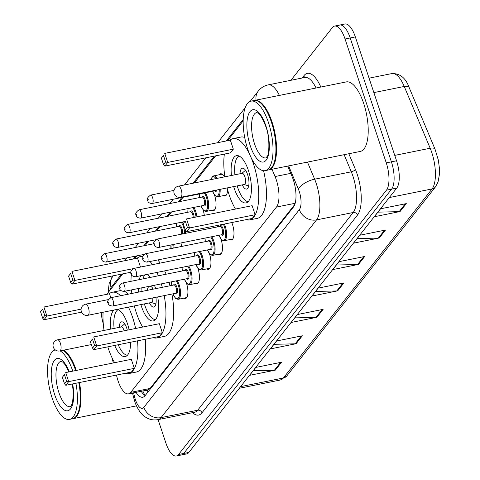 <?xml version="1.0" encoding="UTF-8"?>
<svg xmlns="http://www.w3.org/2000/svg" width="480" height="480" viewBox="0 0 480 480"><rect width="100%" height="100%" fill="white"/><g stroke="black" fill="none" stroke-linecap="round" stroke-linejoin="round"><path stroke-width="0.72" d="M202.944 209.592A11.346 4.308 78.6 0 1 203.07 209.958A11.346 4.308 78.6 0 1 204.3 215.346M214.464 194.952A11.346 4.308 78.6 0 1 214.59 195.312A11.346 4.308 78.6 0 1 213.504 210.666A11.346 4.308 78.6 0 1 211.896 210.27M219.204 174.768A11.346 4.308 78.6 0 1 220.53 173.778A11.346 4.308 78.6 0 1 224.454 176.892M231.738 222.558A11.346 4.308 78.6 0 1 232.536 224.634A11.346 4.308 78.6 0 1 231.456 239.988A11.346 4.308 78.6 0 1 229.848 239.592M220.896 238.92A11.346 4.308 78.6 0 1 221.016 239.28A11.346 4.308 78.6 0 1 219.936 254.634A11.346 4.308 78.6 0 1 218.328 254.238M186.342 282.852A11.346 4.308 78.6 0 1 186.468 283.212A11.346 4.308 78.6 0 1 185.388 298.566A11.346 4.308 78.6 0 1 183.78 298.17M197.862 268.206A11.346 4.308 78.6 0 1 197.982 268.572A11.346 4.308 78.6 0 1 196.902 283.92A11.346 4.308 78.6 0 1 195.294 283.524M209.376 253.56A11.346 4.308 78.6 0 1 209.502 253.926A11.346 4.308 78.6 0 1 208.422 269.28A11.346 4.308 78.6 0 1 206.814 268.878M116.442 375.078L117.048 377.442A21.276 8.076 -101.4 0 0 118.074 380.928A21.276 8.076 -101.4 0 0 128.52 393.852A21.276 8.076 -101.4 0 0 130.746 392.352L276.468 207.054A21.276 8.076 -101.4 0 0 275.058 176.532L271.998 169.254M147.372 390.012L150.084 388.446L294.834 204.396M101.232 312.606A21.276 8.076 -101.4 0 0 102.81 322.104L103.296 323.982M111.942 357.588L113.322 362.958M243.162 120.876L227.58 140.7M215.658 155.856L194.328 182.97M183.102 197.25L179.7 201.576M171.588 211.896L168.186 216.216M160.068 226.536L156.666 230.862M148.548 241.182L145.152 245.508M137.034 255.828L134.778 258.696M122.856 273.858L106.752 294.33M180.99 242.94A11.346 4.308 78.6 0 1 181.446 246.486M192.834 230.412A11.346 4.308 78.6 0 1 192.96 231.84M227.556 189.594A11.346 4.308 78.6 0 1 225.024 196.02A11.346 4.308 78.6 0 1 223.416 195.624M136.038 392.334A21.276 8.076 -101.4 0 0 142.818 397.23A21.276 8.076 -101.4 0 0 145.044 395.73L293.478 206.994A21.276 8.076 -101.4 0 0 292.062 176.472L287.7 166.08M145.164 395.58A21.276 8.076 78.6 0 1 141.186 391.296M290.922 80.292L332.382 27.576A21.276 8.076 78.6 0 1 334.608 26.076A21.276 8.076 78.6 0 1 345.054 39L386.262 162.876A21.276 8.076 78.6 0 1 386.46 190.158L178.572 454.5A21.276 8.076 78.6 0 1 176.346 456A21.276 8.076 78.6 0 1 165.9 443.076L158.094 419.622M337.524 26.538A21.276 8.076 78.6 0 1 339.756 25.038L344.898 24A21.276 8.076 78.6 0 1 355.344 36.924L396.552 160.794A21.276 8.076 78.6 0 1 396.756 188.082L188.862 452.424L183.72 453.462A21.276 8.076 78.6 0 1 181.488 454.962A21.276 8.076 78.6 0 0 183.72 453.462L391.608 189.12L183.72 453.462L178.572 454.5M396.552 160.794L391.404 161.838A21.276 8.076 78.6 0 1 391.608 189.12A21.276 8.076 78.6 0 0 391.404 161.838L350.202 37.962L391.404 161.838L386.262 162.876M339.756 25.038A21.276 8.076 78.6 0 1 350.202 37.962A21.276 8.076 78.6 0 0 339.756 25.038L334.608 26.076M406.29 203.61L380.562 208.806L374.328 216.738L400.05 211.542L406.29 203.61M377.934 212.142L399.132 211.644A5.676 4.998 38.2 0 0 400.05 211.542M385.5 230.046L359.772 235.242L353.538 243.168L379.266 237.978L385.5 230.046M357.144 238.578L378.342 238.08A5.676 4.998 38.2 0 0 379.266 237.978M364.71 256.482L338.982 261.672L332.748 269.604L358.476 264.408L364.71 256.482M336.36 265.014L357.558 264.51A5.676 4.998 38.2 0 0 358.476 264.408M281.556 362.214L255.828 367.41L249.594 375.342L275.316 370.146L281.556 362.214M253.2 370.752L274.398 370.248A5.676 4.998 38.2 0 0 275.316 370.146M302.346 335.784L276.618 340.974L270.378 348.906L296.106 343.71L302.346 335.784M273.99 344.316L295.188 343.812A5.676 4.998 38.2 0 0 296.106 343.71M323.136 309.348L297.408 314.544L291.168 322.47L316.896 317.28L323.136 309.348M294.78 317.88L315.978 317.382A5.676 4.998 38.2 0 0 316.896 317.28M343.92 282.912L318.192 288.108L311.958 296.04L337.686 290.844L343.92 282.912M315.57 291.444L336.768 290.946A5.676 4.998 38.2 0 0 337.686 290.844M188.862 452.424A21.276 8.076 78.6 0 1 186.636 453.924L176.346 456M79.452 382.548A35.46 13.458 78.6 0 1 73.026 418.674A35.46 13.458 78.6 0 1 72.702 418.728M78.996 382.638A35.106 13.32 78.6 0 1 77.382 414.282A35.106 13.32 78.6 0 1 77.28 414.462M78.81 382.674A35.46 13.458 78.6 0 1 77.178 414.654A35.46 13.458 78.6 0 1 72.384 418.8L69.492 419.388A35.46 13.458 78.6 0 1 52.08 397.842A35.46 13.458 78.6 0 1 55.284 349.908M75.912 383.262A35.46 13.458 78.6 0 1 69.492 419.388M60.114 350.886A35.46 13.458 78.6 0 1 72.78 371.142M63.012 350.298A35.46 13.458 78.6 0 1 64.38 351.252A35.46 13.458 78.6 0 1 75.672 370.554M64.542 351.384A35.106 13.32 78.6 0 1 64.71 351.51A35.106 13.32 78.6 0 1 75.852 370.518M63.654 350.172A35.46 13.458 78.6 0 1 76.314 370.428M128.424 307.122A41.49 15.744 78.6 0 1 132.618 317.454A41.49 15.744 78.6 0 1 135.612 328.482M137.526 340.848A41.49 15.744 78.6 0 1 128.664 373.584A41.49 15.744 78.6 0 1 125.184 373.314M114.624 362.694A41.49 15.744 78.6 0 1 108.294 348.384A41.49 15.744 78.6 0 1 107.796 346.848M145.242 339.288A41.49 15.744 78.6 0 1 136.38 372.03L128.664 373.584M110.616 329.118A24.114 9.15 78.6 0 1 114.132 310.008M117.396 309.348A24.114 9.15 78.6 0 1 127.524 323.928A24.114 9.15 78.6 0 1 129.144 329.784M134.316 368.358L131.31 359.322L65.706 372.57L68.706 381.6L134.316 368.358L131.406 372.06L65.796 385.302L64.5 383.742L66.576 381.096L64.434 374.646L62.352 377.292L64.5 383.742M104.046 330.444A41.49 15.744 78.6 0 1 103.098 312.234M109.14 293.85A41.49 15.744 78.6 0 1 112.242 292.248A41.49 15.744 78.6 0 1 120.636 295.722M130.614 342.24A24.114 9.15 78.6 0 1 125.226 356.556A24.114 9.15 78.6 0 1 114.708 345.45M110.814 297.708L109.506 293.778L43.902 307.02L46.902 316.05L81.09 309.15M112.242 292.248L119.964 290.694A41.49 15.744 78.6 0 1 120.996 290.574M124.368 291.33A41.49 15.744 78.6 0 1 128.352 294.162M66.576 381.096L68.706 381.6L65.796 385.302M62.352 377.292L64.434 374.646M44.772 315.552L42.624 309.096L40.548 311.742L42.696 318.192L44.772 315.552L46.902 316.05L43.992 319.752L81.594 312.162M40.548 311.742L42.624 309.096M43.992 319.752L42.696 318.192M127.392 355.266A23.406 8.88 78.6 0 1 118.224 344.742M127.326 330.15A10.638 4.038 -101.4 0 0 126.786 328.302A10.638 4.038 -101.4 0 0 121.566 321.84A10.638 4.038 -101.4 0 0 119.202 327.384M114.102 328.41A23.406 8.88 78.6 0 1 118.182 309.624M124.164 330.792A5.676 2.154 -101.4 0 0 124.044 330.414A5.676 2.154 -101.4 0 0 121.26 326.964L57.588 339.822A5.676 5.676 0 0 0 53.874 348.354A5.676 5.676 0 0 0 59.832 350.94A5.676 2.154 -101.4 0 0 60.426 350.544A5.676 2.154 -101.4 0 0 60.372 343.266A5.676 2.154 -101.4 0 0 57.588 339.822M254.298 100.482A35.46 13.458 78.6 0 1 254.616 100.41A35.46 13.458 78.6 0 1 272.028 121.95A35.46 13.458 78.6 0 1 268.65 169.926A35.46 13.458 78.6 0 1 268.326 169.98M254.616 100.41L346.272 81.906A35.46 13.458 78.6 0 1 363.684 103.452A35.46 13.458 78.6 0 1 360.306 151.428L268.65 169.926M260.166 102.636A35.106 13.32 78.6 0 1 260.334 102.768A35.106 13.32 78.6 0 1 271.602 122.148A35.106 13.32 78.6 0 1 273.006 165.534A35.106 13.32 78.6 0 1 272.898 165.72M251.082 101.124L253.974 100.542A35.46 13.458 78.6 0 1 259.998 102.504A35.46 13.458 78.6 0 1 271.386 122.082A35.46 13.458 78.6 0 1 272.802 165.906A35.46 13.458 78.6 0 1 268.008 170.058L265.116 170.64A35.46 13.458 78.6 0 1 247.704 149.1A35.46 13.458 78.6 0 1 251.082 101.124A35.46 13.458 78.6 0 1 268.494 122.664A35.46 13.458 78.6 0 1 265.116 170.64M161.298 283.878A41.49 15.744 78.6 0 1 162.294 287.31M164.19 295.608A41.49 15.744 78.6 0 1 156.684 337.95A41.49 15.744 78.6 0 1 153.204 337.68M142.65 327.06A41.49 15.744 78.6 0 1 136.314 312.75A41.49 15.744 78.6 0 1 134.316 305.934M169.014 282.318A41.49 15.744 78.6 0 1 170.01 285.756M171.906 294.054A41.49 15.744 78.6 0 1 164.406 336.396L156.684 337.95M157.722 296.916A24.114 9.15 78.6 0 1 153.246 320.922A24.114 9.15 78.6 0 1 141.408 306.27A24.114 9.15 78.6 0 1 140.886 304.608M138.504 292.116A24.114 9.15 78.6 0 1 138.324 288.51M139.23 279.648A24.114 9.15 78.6 0 1 140.946 275.664M147.03 274.434A24.114 9.15 78.6 0 1 150.162 277.44M154.434 285.258A24.114 9.15 78.6 0 1 155.544 288.294A24.114 9.15 78.6 0 1 155.664 288.648M162.336 332.724L159.33 323.694L93.726 336.936L96.732 345.966L162.336 332.724L159.426 336.426L93.822 349.668L92.52 348.108L94.602 345.468L92.454 339.012L90.378 341.658L92.52 348.108M131.874 293.454A41.49 15.744 78.6 0 1 131.46 289.896M130.998 281.31A41.49 15.744 78.6 0 1 131.31 274.224M137.166 258.216A41.49 15.744 78.6 0 1 140.268 256.614A41.49 15.744 78.6 0 1 142.578 256.59M150.024 261.51A41.49 15.744 78.6 0 1 152.478 264.654M156.912 272.442A41.49 15.744 78.6 0 1 158.388 275.778M140.496 267.072L137.526 258.144L71.922 271.386L74.928 280.416L133.098 268.674M157.746 259.956A41.49 15.744 78.6 0 1 160.2 263.094M164.628 270.882A41.49 15.744 78.6 0 1 166.11 274.224M94.602 345.468L96.732 345.966L93.822 349.668M90.378 341.658L92.454 339.012M72.798 279.918L70.65 273.468L68.568 276.108L70.716 282.558L72.798 279.918L74.928 280.416L72.018 284.118L130.938 272.226M68.568 276.108L70.65 273.468M72.018 284.118L70.716 282.558M155.418 319.638A23.406 8.88 78.6 0 1 144.834 305.358A23.406 8.88 78.6 0 1 144.372 303.9M153.264 289.134A10.638 4.038 -101.4 0 0 149.898 286.176M149.292 286.296A10.638 4.038 -101.4 0 0 147.336 290.334M141.996 291.408A23.406 8.88 78.6 0 1 141.834 287.802M142.89 278.91A23.406 8.88 78.6 0 1 145.062 274.836M149.466 302.874A10.638 4.038 -101.4 0 0 153.798 307.062A10.638 4.038 -101.4 0 0 155.904 297.282M87.852 315.312A5.676 2.154 -101.4 0 0 88.446 314.91A5.676 2.154 -101.4 0 0 88.392 307.632A5.676 2.154 -101.4 0 0 85.608 304.188A5.676 5.676 0 0 0 81.9 312.72A5.676 5.676 0 0 0 87.852 315.312L151.53 302.454A5.676 2.154 -101.4 0 0 152.736 297.924M251.1 157.554A41.49 15.744 78.6 0 1 253.44 163.818A41.49 15.744 78.6 0 1 249.486 219.948A41.49 15.744 78.6 0 1 246.006 219.678M235.452 209.058A41.49 15.744 78.6 0 1 229.116 194.748A41.49 15.744 78.6 0 1 227.118 187.932M263.568 170.718A41.49 15.744 78.6 0 1 257.208 218.394L249.486 219.948M231.438 175.482A24.114 9.15 78.6 0 1 236.508 155.646A24.114 9.15 78.6 0 1 248.346 170.292A24.114 9.15 78.6 0 1 246.048 202.92A24.114 9.15 78.6 0 1 234.21 188.268A24.114 9.15 78.6 0 1 233.682 186.606M255.138 214.722L252.132 205.692L186.528 218.934L189.534 227.964L255.138 214.722L252.228 218.424L186.624 231.666L185.322 230.106L187.404 227.466L185.256 221.01L183.18 223.656L185.322 230.106M224.868 176.808A41.49 15.744 78.6 0 1 224.358 154.098M229.968 140.214A41.49 15.744 78.6 0 1 233.07 138.612A41.49 15.744 78.6 0 1 249.6 154.2M233.334 149.172L230.328 140.142L164.724 153.384L167.73 162.42L233.334 149.172L230.424 152.874L164.82 166.116L163.518 164.556L165.6 161.916L163.452 155.466L161.37 158.106L163.518 164.556M233.07 138.612L240.786 137.058A41.49 15.744 78.6 0 1 244.698 137.484M187.404 227.466L189.534 227.964L186.624 231.666M183.18 223.656L185.256 221.01M165.6 161.916L167.73 162.42L164.82 166.116M161.37 158.106L163.452 155.466M248.22 201.636A23.406 8.88 78.6 0 1 237.636 187.356A23.406 8.88 78.6 0 1 237.174 185.898M242.268 184.872A10.638 4.038 -101.4 0 0 246.6 189.06A10.638 4.038 -101.4 0 0 247.614 174.666A10.638 4.038 -101.4 0 0 242.388 168.204A10.638 4.038 -101.4 0 0 240.024 173.748M234.93 174.774A23.406 8.88 78.6 0 1 239.004 155.988M180.654 197.31L244.332 184.452A5.676 2.154 -101.4 0 0 244.872 176.778A5.676 2.154 -101.4 0 0 242.088 173.334L178.41 186.186A5.676 5.676 0 0 0 174.702 194.718A5.676 5.676 0 0 0 180.654 197.31A5.676 2.154 -101.4 0 0 181.248 196.908A5.676 2.154 -101.4 0 0 181.194 189.63A5.676 2.154 -101.4 0 0 178.41 186.186M145.536 390.414A7.092 2.694 -101.4 0 0 147.264 390.15A21.276 18.732 38.2 0 0 147.978 392.004M150.084 388.446L130.746 392.352M290.754 173.364L275.058 176.532M295.176 203.28L276.468 207.054M133.566 392.832L134.736 397.386A14.184 5.382 -101.4 0 0 135.42 399.708A14.184 5.382 -101.4 0 0 143.868 407.322L299.37 209.598A14.184 5.382 -101.4 0 0 299.238 191.406A14.184 5.382 -101.4 0 0 298.428 189.246L288.624 165.894M307.458 162.096L314.64 179.202A28.368 10.764 78.6 0 1 316.26 183.522A28.368 10.764 78.6 0 1 316.53 219.9L161.028 417.63A28.368 10.764 78.6 0 1 158.058 419.628L194.718 412.23A28.368 10.764 -101.4 0 0 197.688 410.226L353.19 212.502A28.368 10.764 -101.4 0 0 352.92 176.124A28.368 10.764 -101.4 0 0 351.306 171.804L344.124 154.692M348.828 153.744L355.356 169.29A31.914 12.108 78.6 0 1 357.48 215.076L201.978 412.806A3.546 3.12 38.2 0 0 197.688 410.226L161.028 417.63A14.184 12.486 -141.8 0 1 143.868 407.322M355.356 169.29A3.546 1.536 -22.8 0 1 351.306 171.804L314.64 179.202A14.184 6.138 157.2 0 0 298.428 189.246M201.978 412.806A31.914 12.108 78.6 0 1 192.492 412.68M302.082 78.036L303.99 75.612A31.914 12.108 78.6 0 1 320.82 87.042M386.46 190.158L396.756 188.082M345.054 39L355.344 36.924M299.37 209.598A14.184 12.486 -141.8 0 0 316.53 219.9L353.19 212.502A3.546 3.12 38.2 0 1 357.48 215.076M316.056 88.008A28.368 10.764 -101.4 0 0 304.818 77.484L268.158 84.888A28.368 10.764 78.6 0 1 279.396 95.406M243.204 119.442L226.278 140.958M214.356 156.12L193.032 183.234M181.806 197.514L178.404 201.834M170.286 212.154L166.884 216.48M158.772 226.8L155.37 231.126M147.252 241.446L143.85 245.766M135.738 256.092L133.476 258.96M121.554 274.122L111.084 287.436A14.184 5.382 -101.4 0 0 109.824 290.43M304.002 77.652A3.546 3.12 38.2 0 0 303.99 75.612M256.068 100.116A14.184 12.486 -141.8 0 1 258.33 91.02L250.17 101.394M111.084 287.436A14.184 12.486 -141.8 0 1 112.8 276.072L109.146 283.53L108.084 292.638M134.736 397.386A14.184 1.806 165.6 0 0 133.866 398.322L132.51 393.048M144.288 394.968L143.91 393.504M409.11 87.444L435.042 149.214A7.092 3.072 157.2 0 0 430.176 148.236L404.244 86.466A28.368 10.764 -101.4 0 0 391.932 73.554C400.002 73.374 405.726 78.006 409.11 87.444A7.092 3.072 157.2 0 0 404.244 86.466L373.866 92.598M435.042 149.214L438.354 160.17L439.446 168.54L439.452 174.228L438.03 182.04L435.492 186.87A7.092 6.246 -141.8 0 1 432.06 188.934A28.368 10.764 -101.4 0 0 430.176 148.236L394.752 155.388M240.606 386.628L283.38 377.994A7.092 6.246 38.2 0 0 286.806 375.924L280.41 379.992A28.368 10.764 -101.4 0 0 283.38 377.994L432.06 188.934L389.292 197.568M342.924 283.116L336.768 290.946M322.134 309.552L315.978 317.382M301.344 335.982L295.188 343.812M280.56 362.418L274.398 370.248M363.714 256.68L357.558 264.51M384.504 230.25L378.342 238.08M405.294 203.814L399.132 211.644M72.384 383.97L73.35 392.886L72.648 401.928L71.49 405.24L70.266 406.644A23.124 8.772 78.6 0 1 58.908 392.598A23.124 8.772 78.6 0 1 61.11 361.308L62.79 362.13L65.142 364.734L68.952 371.916M72.642 383.922A26.67 10.122 78.6 0 1 69.006 410.28A26.67 10.122 78.6 0 1 54.654 394.566A26.67 10.122 78.6 0 1 53.946 361.008A26.67 10.122 78.6 0 1 69.264 371.85M265.89 157.902A23.124 8.772 78.6 0 1 254.532 143.85A23.124 8.772 78.6 0 1 256.734 112.566L257.214 112.65C257.79 113.58 259.938 111.528 265.764 126.414C270.45 138.078 268.926 156.084 267.114 156.498L265.89 157.902M265.914 125.94A26.67 10.122 78.6 0 1 266.166 160.146A26.67 10.122 78.6 0 1 250.278 145.824A26.67 10.122 78.6 0 1 250.026 111.618A26.67 10.122 78.6 0 1 265.914 125.94M177.204 280.662A10.638 4.038 78.6 0 1 179.184 284.91A10.638 4.038 78.6 0 1 178.17 299.298L186.714 297.576M172.926 293.844A9.93 3.768 -101.4 0 0 178.614 297.774A9.93 3.768 -101.4 0 0 178.332 285.3A9.93 3.768 -101.4 0 0 176.148 280.878M171.6 281.796A9.93 3.768 -101.4 0 0 171.246 285.504M173.628 285.024A4.962 1.884 78.6 0 1 176.88 287.154A4.962 1.884 78.6 0 1 177.342 292.584A4.962 1.884 78.6 0 1 175.314 293.364M175.62 293.304A4.254 1.614 -101.4 0 0 176.028 287.544A4.254 1.614 -101.4 0 0 173.94 284.964L110.904 297.684A4.254 1.614 78.6 0 1 112.992 300.27A4.254 1.614 78.6 0 1 112.59 306.03L175.62 293.304M108.738 302.244L108.324 302.772L108.738 302.244M188.718 266.022A10.638 4.038 78.6 0 1 190.704 270.264A10.638 4.038 78.6 0 1 189.69 284.658L198.234 282.93M184.446 279.204A9.93 3.768 -101.4 0 0 190.128 283.128A9.93 3.768 -101.4 0 0 189.852 270.66A9.93 3.768 -101.4 0 0 187.668 266.232M183.12 267.15A9.93 3.768 -101.4 0 0 182.76 270.858M185.148 270.378A4.962 1.884 78.6 0 1 188.394 272.508A4.962 1.884 78.6 0 1 188.856 277.938A4.962 1.884 78.6 0 1 186.834 278.718M187.14 278.658A4.254 1.614 -101.4 0 0 187.542 272.904A4.254 1.614 -101.4 0 0 185.454 270.318L122.424 283.038A4.254 1.614 78.6 0 1 124.512 285.624A4.254 1.614 78.6 0 1 124.104 291.384L187.14 278.658M120.258 287.598L119.838 288.126L120.258 287.598M200.238 251.376A10.638 4.038 78.6 0 1 202.218 255.618A10.638 4.038 78.6 0 1 201.204 270.012L209.748 268.284M195.96 264.558A9.93 3.768 -101.4 0 0 201.648 268.488A9.93 3.768 -101.4 0 0 201.366 256.014A9.93 3.768 -101.4 0 0 199.188 251.586M194.634 252.504A9.93 3.768 -101.4 0 0 194.28 256.218M196.662 255.732A4.962 1.884 78.6 0 1 199.914 257.862A4.962 1.884 78.6 0 1 200.376 263.292A4.962 1.884 78.6 0 1 198.348 264.078M198.654 264.012A4.254 1.614 -101.4 0 0 199.062 258.258A4.254 1.614 -101.4 0 0 196.974 255.672L133.938 268.398A4.254 1.614 78.6 0 1 136.032 270.984A4.254 1.614 78.6 0 1 135.624 276.738L198.654 264.012M131.772 272.952L131.358 273.48L131.772 272.952M211.752 236.73A10.638 4.038 78.6 0 1 213.738 240.972A10.638 4.038 78.6 0 1 212.724 255.366L221.268 253.644M207.48 249.912A9.93 3.768 -101.4 0 0 213.162 253.842A9.93 3.768 -101.4 0 0 212.886 241.368A9.93 3.768 -101.4 0 0 210.702 236.946M206.154 237.864A9.93 3.768 -101.4 0 0 205.794 241.572M208.182 241.092A4.962 1.884 78.6 0 1 211.428 243.216A4.962 1.884 78.6 0 1 211.89 248.646A4.962 1.884 78.6 0 1 209.868 249.432M210.174 249.372A4.254 1.614 -101.4 0 0 210.576 243.612A4.254 1.614 -101.4 0 0 208.488 241.026L145.458 253.752A4.254 1.614 78.6 0 1 147.546 256.338A4.254 1.614 78.6 0 1 147.138 262.092L210.174 249.372M143.292 258.306L142.878 258.834L143.292 258.306M224.358 224.052A10.638 4.038 78.6 0 1 225.252 226.332A10.638 4.038 78.6 0 1 224.238 240.72L232.782 238.998M218.994 235.272A9.93 3.768 -101.4 0 0 224.682 239.196A9.93 3.768 -101.4 0 0 224.4 226.722A9.93 3.768 -101.4 0 0 223.398 224.244M217.338 225.468A9.93 3.768 -101.4 0 0 217.314 226.926M219.696 226.446A4.962 1.884 78.6 0 1 222.948 228.576A4.962 1.884 78.6 0 1 223.41 234.006A4.962 1.884 78.6 0 1 221.382 234.786M221.688 234.726A4.254 1.614 -101.4 0 0 222.096 228.966A4.254 1.614 -101.4 0 0 220.008 226.386L156.972 239.106A4.254 1.614 78.6 0 1 159.066 241.692A4.254 1.614 78.6 0 1 158.658 247.452L221.688 234.726M154.806 243.666L154.392 244.194L154.806 243.666M173.652 244.422A10.638 4.038 78.6 0 1 174.09 247.974M173.16 248.16A9.93 3.768 -101.4 0 0 172.746 244.608M106.566 256.302A4.254 1.614 78.6 0 1 106.158 262.062C103.416 261.972 101.946 261.042 101.742 259.272C100.434 257.874 101.346 256.02 104.472 253.716A4.254 1.614 78.6 0 1 106.566 256.302M101.892 258.804L102.306 258.276L101.892 258.804M169.764 248.844A4.254 1.614 -101.4 0 0 169.992 245.16M170.898 244.98A4.962 1.884 78.6 0 1 170.91 248.616M185.106 229.458A10.638 4.038 78.6 0 1 185.604 233.328M184.674 233.514A9.93 3.768 -101.4 0 0 183.42 226.692A9.93 3.768 -101.4 0 0 181.236 222.264M178.716 226.41A4.962 1.884 78.6 0 1 181.962 228.54A4.962 1.884 78.6 0 1 182.424 233.97M181.278 234.204A4.254 1.614 -101.4 0 0 181.11 228.936A4.254 1.614 -101.4 0 0 179.022 226.35L115.992 239.076A4.254 1.614 78.6 0 1 118.08 241.656A4.254 1.614 78.6 0 1 117.672 247.416C114.936 247.326 113.46 246.396 113.262 244.626C111.954 243.228 112.866 241.38 115.992 239.076M113.412 244.158L113.826 243.63L113.412 244.158M182.286 222.054A10.638 4.038 78.6 0 1 183.186 223.632M176.688 223.182A9.93 3.768 -101.4 0 0 176.328 226.89M193.806 207.408A10.638 4.038 78.6 0 1 195.786 211.65A10.638 4.038 78.6 0 1 196.956 216.828M196.044 217.014A9.93 3.768 -101.4 0 0 194.934 212.046A9.93 3.768 -101.4 0 0 192.756 207.618M190.23 211.764A4.962 1.884 78.6 0 1 193.482 213.894A4.962 1.884 78.6 0 1 194.112 217.404M193.176 217.59A4.254 1.614 -101.4 0 0 192.63 214.29A4.254 1.614 -101.4 0 0 190.542 211.704L127.506 224.43A4.254 1.614 78.6 0 1 129.6 227.016A4.254 1.614 78.6 0 1 129.192 232.77C126.45 232.68 124.98 231.75 124.776 229.986C123.468 228.582 124.38 226.734 127.506 224.43M124.926 229.512L125.34 228.984L124.926 229.512M188.202 208.542A9.93 3.768 -101.4 0 0 187.848 212.25M205.32 192.762A10.638 4.038 78.6 0 1 207.306 197.004A10.638 4.038 78.6 0 1 206.292 211.398L205.206 211.344L203.568 210.3L200.988 205.956M201.048 205.944A9.93 3.768 -101.4 0 0 206.73 209.874A9.93 3.768 -101.4 0 0 206.454 197.4A9.93 3.768 -101.4 0 0 204.27 192.978M201.75 197.124A4.962 1.884 78.6 0 1 204.996 199.254A4.962 1.884 78.6 0 1 205.458 204.678A4.962 1.884 78.6 0 1 203.436 205.464M140.712 218.124L203.742 205.404A4.254 1.614 -101.4 0 0 204.144 199.644A4.254 1.614 -101.4 0 0 202.056 197.058L139.026 209.784A4.254 1.614 78.6 0 1 141.114 212.37A4.254 1.614 78.6 0 1 140.712 218.124C137.97 218.034 136.494 217.11 136.296 215.34C134.988 213.942 135.9 212.088 139.026 209.784M136.446 214.866L136.86 214.338L136.446 214.866M199.722 193.896A9.93 3.768 -101.4 0 0 199.362 197.604M220.152 189.336A10.638 4.038 78.6 0 1 217.806 196.752L216.726 196.704L215.082 195.66L212.502 191.316M212.568 191.304A9.93 3.768 -101.4 0 0 217.11 196.17A9.93 3.768 -101.4 0 0 219.222 189.522M152.634 197.724A4.254 1.614 78.6 0 1 152.226 203.484C149.484 203.394 148.014 202.464 147.81 200.694C146.502 199.296 147.414 197.442 150.54 195.138A4.254 1.614 78.6 0 1 152.634 197.724M147.96 200.226L148.374 199.698L147.96 200.226M152.226 203.484L215.256 190.758A4.254 1.614 -101.4 0 0 215.862 190.2M222.144 174.174L213.6 175.902A10.638 4.038 78.6 0 1 217.014 178.392M216.99 189.972A4.962 1.884 78.6 0 1 214.95 190.818M215.982 178.602A9.93 3.768 -101.4 0 0 211.158 179.574M142.8 390.966L144.936 395.442M147.816 389.952L128.52 393.852M133.866 398.322L134.826 401.586C135.564 404.664 139.92 413.736 144.918 416.718C148.902 419.508 153.282 420.474 158.058 419.628M268.158 84.888C264.156 85.758 260.88 87.804 258.33 91.02M245.19 107.73L217.692 142.692M205.77 157.854L184.446 184.968M173.22 199.242L169.818 203.568M161.7 213.888L158.298 218.214M150.18 228.534L146.784 232.86M138.666 243.18L135.264 247.5M127.146 257.82L124.89 260.694M435.492 186.87L286.806 375.924M391.932 73.554L369.066 78.168M280.41 379.992L239.298 388.29M73.026 418.674L136.494 405.858M77.382 414.282L77.178 414.654M64.71 351.51L64.38 351.252M91.35 344.58L59.832 350.94M121.044 327.012L124.698 323.904M273.006 165.534L272.802 165.906M260.334 102.768L259.998 102.504M140.268 256.614L142.716 256.122M151.308 302.502L155.886 303.942M108.372 299.592L85.608 304.188M151.224 289.548L152.724 288.276M244.11 184.5L248.688 185.94M241.866 173.376L245.526 170.274M171.48 281.82L171.18 285.516M110.904 297.684C107.778 299.988 106.866 301.842 108.174 303.24C108.426 304.902 109.896 305.832 112.59 306.03M172.866 293.862L175.428 298.182L176.31 298.896L178.17 299.298M182.994 267.174L182.7 270.876M122.424 283.038C119.298 285.348 118.386 287.196 119.694 288.594C119.946 290.262 121.416 291.192 124.104 291.384M184.38 279.216L186.942 283.536L187.824 284.25L189.69 284.658M194.514 252.534L194.214 256.23M133.938 268.398C130.812 270.702 129.9 272.55 131.208 273.948C131.46 275.616 132.93 276.546 135.624 276.738M195.9 264.57L198.462 268.896L199.344 269.604L201.204 270.012M206.028 237.888L205.734 241.584M145.458 253.752C142.332 256.056 141.42 257.91 142.728 259.308C142.98 260.97 144.45 261.9 147.138 262.092M207.414 249.924L209.976 254.25L210.858 254.964L212.724 255.366M217.266 225.48L217.248 226.938M156.972 239.106C153.846 241.41 152.934 243.264 154.242 244.662C154.494 246.33 155.964 247.254 158.658 247.452M218.934 235.284L221.496 239.604L222.378 240.318L224.238 240.72M106.158 262.062L143.964 254.43M104.472 253.716L154.02 243.714M117.672 247.416L155.484 239.784M176.562 223.206L176.268 226.908M129.192 232.77L184.416 221.622M188.082 208.566L187.782 212.262M206.292 211.398L214.836 209.676M199.596 193.92L199.302 197.616M217.806 196.752L226.35 195.03M150.54 195.138L174.024 190.398M213.6 175.902L212.178 176.808L211.05 179.598"/></g></svg>
